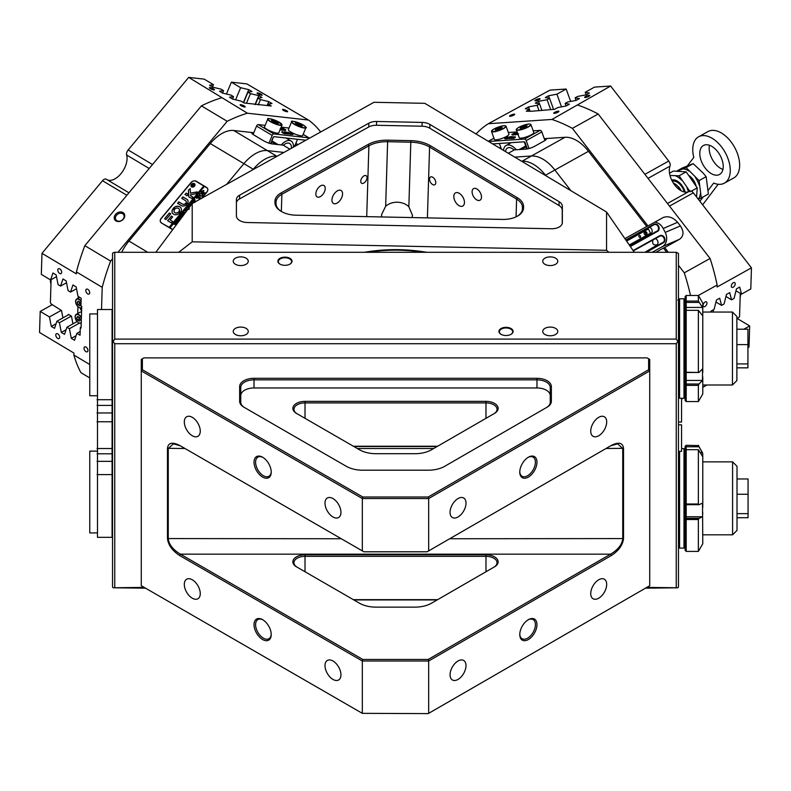 <?xml version="1.0" encoding="UTF-8"?>
<svg xmlns="http://www.w3.org/2000/svg" width="791" height="791" viewBox="0 0 791 791"><rect width="100%" height="100%" fill="white"/><g stroke="black" fill="none" stroke-linecap="round" stroke-linejoin="round"><path stroke-width="1.19" d="M296.417 413.357L296.417 413.357A12.162 7.02 180 0 1 292.858 408.393A12.162 7.02 180 0 1 305.019 401.373L485.981 401.373A12.162 7.02 180 0 1 497.213 405.704A12.162 7.02 180 0 1 494.583 413.357L431.5 449.772A23.216 13.398 180 0 1 415.077 453.698L375.923 453.698A23.216 13.398 180 0 1 359.5 449.772L296.417 413.357M493.811 413.802A11.054 6.377 0 0 0 497.035 409.293A11.054 6.377 0 0 0 485.981 402.916L305.019 402.916A11.054 6.377 0 0 0 293.965 409.293A11.054 6.377 0 0 0 297.189 413.802M296.417 566.781L296.417 566.781A12.162 7.02 180 0 1 292.858 561.818A12.162 7.02 180 0 1 305.019 554.798L485.981 554.798A12.162 7.02 180 0 1 497.213 559.128A12.162 7.02 180 0 1 494.583 566.781L431.5 603.207A23.216 13.398 180 0 1 415.077 607.132L375.923 607.132A23.216 13.398 180 0 1 359.5 603.207L296.417 566.781M493.811 567.226A11.054 6.377 0 0 0 497.035 562.717A11.054 6.377 0 0 0 485.981 556.34L305.019 556.34A11.054 6.377 0 0 0 293.965 562.717A11.054 6.377 0 0 0 297.189 567.226M271.224 472.118A12.162 7.02 60 0 1 262.632 477.082A12.162 7.02 60 0 1 254.03 462.191A12.162 7.02 60 0 1 262.632 457.228A12.162 7.02 60 0 1 271.224 472.118M263.027 457.465A11.054 6.377 -120 0 0 257.886 457.129A11.054 6.377 -120 0 0 255.592 462.191A11.054 6.377 -120 0 0 260.417 473.315A11.054 6.377 -120 0 0 268.94 476.271A11.054 6.377 -120 0 0 271.214 471.644M536.97 462.191A12.162 7.02 -60 0 1 528.368 477.082A12.162 7.02 -60 0 1 519.776 472.118A12.162 7.02 -60 0 1 528.368 457.228A12.162 7.02 -60 0 1 536.97 462.191M519.786 471.644A11.054 6.377 120 0 0 522.06 476.271A11.054 6.377 120 0 0 530.583 473.315A11.054 6.377 120 0 0 535.408 462.191A11.054 6.377 120 0 0 533.114 457.129A11.054 6.377 120 0 0 527.973 457.465M536.97 624.643A12.162 7.02 -60 0 1 528.368 639.533A12.162 7.02 -60 0 1 519.776 634.57A12.162 7.02 -60 0 1 528.368 619.679A12.162 7.02 -60 0 1 536.97 624.643M519.786 634.105A11.054 6.377 120 0 0 522.06 638.723A11.054 6.377 120 0 0 530.583 635.766A11.054 6.377 120 0 0 535.408 624.643A11.054 6.377 120 0 0 533.114 619.58A11.054 6.377 120 0 0 527.973 619.917M271.224 634.57A12.162 7.02 60 0 1 262.632 639.533A12.162 7.02 60 0 1 254.03 624.643A12.162 7.02 60 0 1 262.632 619.679A12.162 7.02 60 0 1 271.224 634.57M263.027 619.917A11.054 6.377 -120 0 0 257.886 619.58A11.054 6.377 -120 0 0 255.592 624.643A11.054 6.377 -120 0 0 260.417 635.766A11.054 6.377 -120 0 0 268.94 638.723A11.054 6.377 -120 0 0 271.214 634.105M450.059 512.37A11.272 6.506 120 0 0 452.393 517.532A11.272 6.506 120 0 0 461.074 514.506A11.272 6.506 120 0 0 465.998 503.165A11.272 6.506 120 0 0 463.664 498.004A11.272 6.506 120 0 0 454.973 501.019A11.272 6.506 120 0 0 450.059 512.37M590.739 431.144A11.272 6.506 120 0 0 593.082 436.306A11.272 6.506 120 0 0 601.763 433.28A11.272 6.506 120 0 0 606.687 421.939A11.272 6.506 120 0 0 604.354 416.778A11.272 6.506 120 0 0 595.663 419.794A11.272 6.506 120 0 0 590.739 431.144M590.739 593.596A11.272 6.506 120 0 0 593.082 598.757A11.272 6.506 120 0 0 601.763 595.732A11.272 6.506 120 0 0 606.687 584.391A11.272 6.506 120 0 0 604.354 579.23A11.272 6.506 120 0 0 595.663 582.245A11.272 6.506 120 0 0 590.739 593.596M450.059 674.822A11.272 6.506 120 0 0 452.393 679.983A11.272 6.506 120 0 0 461.074 676.958A11.272 6.506 120 0 0 465.998 665.617A11.272 6.506 120 0 0 463.664 660.455A11.272 6.506 120 0 0 454.973 663.471A11.272 6.506 120 0 0 450.059 674.822M325.002 503.165A11.272 6.506 -120 0 0 329.926 514.506A11.272 6.506 -120 0 0 338.607 517.532A11.272 6.506 -120 0 0 340.941 512.37A11.272 6.506 -120 0 0 336.027 501.019A11.272 6.506 -120 0 0 327.336 498.004A11.272 6.506 -120 0 0 325.002 503.165M184.313 421.939A11.272 6.506 -120 0 0 189.237 433.28A11.272 6.506 -120 0 0 197.918 436.306A11.272 6.506 -120 0 0 200.261 431.144A11.272 6.506 -120 0 0 195.337 419.794A11.272 6.506 -120 0 0 186.646 416.778A11.272 6.506 -120 0 0 184.313 421.939M184.313 584.391A11.272 6.506 -120 0 0 189.237 595.732A11.272 6.506 -120 0 0 197.918 598.757A11.272 6.506 -120 0 0 200.261 593.596A11.272 6.506 -120 0 0 195.337 582.245A11.272 6.506 -120 0 0 186.646 579.23A11.272 6.506 -120 0 0 184.313 584.391M325.002 665.617A11.272 6.506 -120 0 0 329.926 676.958A11.272 6.506 -120 0 0 338.607 679.983A11.272 6.506 -120 0 0 340.941 674.822A11.272 6.506 -120 0 0 336.027 663.471A11.272 6.506 -120 0 0 327.336 660.455A11.272 6.506 -120 0 0 325.002 665.617M346.24 466.275L243.855 407.167A14.367 8.296 180 0 1 239.643 401.304L239.643 386.601A14.367 8.296 180 0 1 254.02 378.306L536.98 378.306A14.367 8.296 180 0 1 551.357 386.601L551.357 401.304A14.367 8.296 180 0 1 547.145 407.167L444.76 466.275A23.216 13.398 180 0 1 428.346 470.2L362.654 470.2A23.216 13.398 180 0 1 346.24 466.275M362.802 497.005L428.198 497.005L648.62 369.743L648.62 358.788L647.058 357.888L143.942 357.888L142.38 358.788L142.38 369.743L362.802 497.005L362.337 498.548L141.273 370.91L141.273 585.716L362.337 713.344L362.337 660.999L179.636 555.519C172.25 550.665 168.196 545.009 167.474 538.572L167.474 448.319C168.196 442.703 172.25 441.734 179.636 445.412L362.337 550.892L362.337 498.548L428.663 498.548L428.663 550.892L611.364 445.412C618.75 441.734 622.804 442.703 623.526 448.319L623.526 538.572C622.804 545.009 618.75 550.665 611.364 555.519L428.663 660.999L428.663 713.344L649.727 585.716L649.727 370.91L428.663 498.548L428.198 497.005M353.369 446.233L437.631 446.233M353.369 599.657L437.631 599.657M428.198 713.611L362.337 713.344L428.198 713.611M180.417 445.857L173.397 443.83L168.256 448.507L168.256 538.75C168.967 544.603 173.021 549.745 180.417 554.165L362.802 659.457L428.198 659.457L610.583 554.165C617.979 549.745 622.033 544.613 622.744 538.75L622.744 448.507L617.603 443.83L610.583 445.857M437.176 446.5L353.824 446.5M362.337 550.892L363.9 551.792L427.1 551.792L428.663 550.892M428.198 659.457L428.663 660.999L362.337 660.999L362.802 659.457M142.38 369.743L141.273 370.91L141.273 359.43L142.38 358.788M648.62 358.788L649.727 359.43L649.727 370.91L648.62 369.743M437.176 599.924L353.824 599.924M550.249 395.629A13.269 7.663 0 0 0 536.98 387.966L536.98 379.848L254.02 379.848A13.269 7.663 0 0 0 240.751 387.501L240.751 402.204A13.269 7.663 0 0 0 244.627 407.612M254.02 378.306L254.02 387.966L536.98 387.966M254.02 387.966A13.269 7.663 0 0 0 240.751 395.629M546.373 407.612A13.269 7.663 0 0 0 550.249 402.204L550.249 387.501A13.269 7.663 0 0 0 536.98 379.848L536.98 378.306M611.364 555.519L610.583 554.165L180.417 554.165L179.636 555.519M498.963 331.429A7.07 4.084 180 0 1 506.032 327.345A7.07 4.084 180 0 1 513.112 331.429A7.07 4.084 180 0 1 511.035 334.316A7.07 4.084 180 0 1 501.029 334.316A7.07 4.084 180 0 1 498.963 331.429M510.877 334.405A6.635 3.826 0 0 0 512.667 331.795A6.635 3.826 0 0 0 506.032 327.958A6.635 3.826 0 0 0 499.398 331.795A6.635 3.826 0 0 0 501.197 334.405M277.888 261.228A7.07 4.084 180 0 1 284.968 257.144A7.07 4.084 180 0 1 292.037 261.228A7.07 4.084 180 0 1 289.971 264.115A7.07 4.084 180 0 1 279.965 264.115A7.07 4.084 180 0 1 277.888 261.228M289.803 264.214A6.635 3.826 0 0 0 291.602 261.594A6.635 3.826 0 0 0 284.968 257.767A6.635 3.826 0 0 0 278.333 261.594A6.635 3.826 0 0 0 280.123 264.214M557.764 331.429A7.514 4.341 0 0 0 550.249 327.088A7.514 4.341 0 0 0 542.735 331.429A7.514 4.341 0 0 0 550.249 335.77A7.514 4.341 0 0 0 557.764 331.429M557.764 261.228A7.514 4.341 0 0 0 550.249 256.887A7.514 4.341 0 0 0 542.735 261.228A7.514 4.341 0 0 0 550.249 265.568A7.514 4.341 0 0 0 557.764 261.228M248.265 261.228A7.514 4.341 0 0 0 240.751 256.887A7.514 4.341 0 0 0 233.236 261.228A7.514 4.341 0 0 0 240.751 265.568A7.514 4.341 0 0 0 248.265 261.228M248.265 331.429A7.514 4.341 0 0 0 240.751 327.088A7.514 4.341 0 0 0 233.236 331.429A7.514 4.341 0 0 0 240.751 335.77A7.514 4.341 0 0 0 248.265 331.429M646.82 587.387L677.917 587.782L645.456 588.178M145.544 588.178L113.083 587.782L144.18 587.387M113.083 587.782L112.53 587.011L112.53 253.466L113.083 252.695L114.744 252.299L114.744 339.092L676.256 339.092L676.256 252.299L114.744 252.299M676.256 252.299L678.47 253.466L678.47 300.56L677.808 300.016L678.47 300.56M678.47 300.817L678.47 587.011L677.917 587.782M676.256 587.387L676.256 343.709L114.744 343.709L114.744 587.387M114.744 339.092L113.083 341.396L114.744 343.709M676.256 343.709L677.917 341.396L676.256 339.092M112.53 341.534L113.083 341.396M677.917 341.396L678.47 341.534M732.595 461.865L737.014 466.285L737.014 530.395L732.595 534.815L732.595 461.865L702.784 461.865M737.014 478.97L748.068 478.97L748.068 517.71L737.014 517.71M748.068 494.266L737.014 494.266M748.068 513.636L737.014 513.636M732.456 312.05L736.876 316.469L736.876 380.58L732.456 384.999L732.456 312.05L702.784 312.05M736.876 329.214L747.93 329.214L747.93 363.929L736.876 363.929M747.93 344.619L736.876 344.619M747.93 363.929L747.93 367.835L736.876 367.835M698.364 551.396L698.364 519.519L686.202 519.519L686.202 551.396L698.364 551.396L702.784 543.733L702.517 503.125L698.997 504.698L686.202 504.698L686.202 516.76L702.517 516.76L702.784 512.538M698.364 445.59L686.202 445.284L698.364 445.59L698.997 446.767L686.202 446.767L686.202 504.015L698.364 504.015L698.364 449.693L686.202 449.693L685.105 450.83L685.105 446.391L686.202 445.284M698.364 449.693L702.517 456.338L702.784 455.22L702.517 452.729L698.997 446.767M702.784 455.22L702.784 507.347M698.364 445.284L702.784 453.846M686.202 551.396L685.105 550.289L685.105 519.361L686.202 518.332L698.997 518.332L702.517 516.76M685.105 503.59L686.202 504.698L685.105 503.59L685.105 519.361L686.202 519.519L686.202 516.76L685.105 517.541L685.105 449.703L683.997 448.596L681.565 448.596M700.381 452.729L702.517 452.729M698.364 504.015L698.997 504.698M698.997 518.332L698.364 519.519M686.202 446.767L686.202 445.59L685.105 446.658L686.202 446.767M698.364 372.254L698.364 310.329L686.202 310.329L686.202 372.254L698.997 372.482L686.202 372.482L686.202 380.441L702.517 380.441L702.517 368.932L698.997 372.482M698.364 310.329L702.517 315.589L702.784 313.068L702.784 303.121L698.364 295.468L686.202 295.468L686.202 301.064L698.364 301.064L698.364 295.468L717.13 285.037L717.071 287.004L751.45 267.852L693.351 192.836L669.522 206.115M698.364 401.581L698.364 385.346L686.202 385.346L686.202 401.581L698.364 401.581L702.784 393.918L702.784 376.882M702.784 313.068L702.784 372.492M686.202 401.581L685.105 400.473L685.105 384.802L686.202 384.001L698.997 384.001L702.517 380.441M685.105 371.483L686.202 372.254L685.105 371.483L685.105 384.802L686.202 385.346L686.202 380.441L685.105 380.708L685.105 296.566L686.202 295.468M698.997 302.419L686.202 302.419L686.202 307.442L702.517 307.442L698.364 301.064M685.105 307.709L686.202 307.442L686.202 310.329L685.105 311.338L685.105 301.915L686.202 302.419L686.202 301.064L685.105 301.915M702.784 309.973L702.517 307.442M698.997 384.001L698.364 385.346M89.759 532.916L89.759 451.127L89.759 532.916L97.056 532.916M89.759 395.737L89.759 313.938L89.759 395.737L97.056 395.737M97.501 537.336L97.501 309.518L97.501 537.336L112.085 537.336L112.085 309.518L97.501 309.518M678.47 422.038L681.565 422.038L681.565 398.259M678.47 451.354L681.565 451.354L681.565 424.826L678.47 424.826M360.765 181.208A4.42 2.511 120.9 0 0 361.625 183.265A4.42 2.511 120.9 0 0 364.997 182.118A4.42 2.511 120.9 0 0 367.014 177.728A4.42 2.511 120.9 0 0 366.164 175.671A4.42 2.511 120.9 0 0 362.782 176.808A4.42 2.511 120.9 0 0 360.765 181.208M315.836 193.825A6.635 3.757 120.9 0 0 317.122 196.9A6.635 3.757 120.9 0 0 322.184 195.189A6.635 3.757 120.9 0 0 325.21 188.594A6.635 3.757 120.9 0 0 323.924 185.519A6.635 3.757 120.9 0 0 318.862 187.23A6.635 3.757 120.9 0 0 315.836 193.825M337.431 190.839A7.514 4.262 -59.1 0 1 341.099 190.522A7.514 4.262 -59.1 0 1 342.088 196.564A7.514 4.262 -59.1 0 1 337.055 203.109A7.514 4.262 -59.1 0 1 333.387 203.425A7.514 4.262 -59.1 0 1 332.398 197.394A7.514 4.262 -59.1 0 1 337.431 190.839M432.539 184.481A4.42 2.6 60.9 0 1 429.731 180.546A4.42 2.6 60.9 0 1 430.502 177.016A4.42 2.6 60.9 0 1 432.766 177.263A4.42 2.6 60.9 0 1 435.574 181.198A4.42 2.6 60.9 0 1 434.803 184.738A4.42 2.6 60.9 0 1 432.539 184.481M476.627 199.826A6.635 3.896 60.9 0 1 472.405 193.914A6.635 3.896 60.9 0 1 473.572 188.614A6.635 3.896 60.9 0 1 476.963 189A6.635 3.896 60.9 0 1 481.185 194.902A6.635 3.896 60.9 0 1 480.018 200.202A6.635 3.896 60.9 0 1 476.627 199.826M295.963 215.192A21.001 12.122 -178.2 0 1 281.112 211.335A21.001 12.122 -178.2 0 1 280.845 211.177A21.001 12.122 -178.2 0 1 274.961 202.634L274.961 201.379A21.001 12.122 -178.2 0 1 281.112 192.925L368.141 144.456A27.636 15.949 -178.2 0 1 387.669 140.175L410.855 140.65A27.636 15.949 -178.2 0 1 430.393 145.722L517.413 197.77A21.001 12.122 -178.2 0 1 523.563 206.471L523.563 207.726A21.001 12.122 -178.2 0 1 517.156 216.319A21.001 12.122 -178.2 0 1 502.572 219.423L295.963 215.192M239.643 220.501A11.054 6.377 1.8 0 0 247.454 222.528L551.307 228.757A11.054 6.377 1.8 0 0 562.352 222.716A11.054 6.377 1.8 0 0 562.352 222.597L562.352 206.283A11.054 6.377 1.8 0 0 559.118 201.705L429.928 124.444A11.054 6.377 1.8 0 0 422.117 122.417L376.645 121.488A11.054 6.377 1.8 0 0 368.833 123.188L239.643 195.159A11.054 6.377 1.8 0 0 236.41 199.49A11.054 6.377 1.8 0 0 236.41 199.599L236.41 215.923A11.054 6.377 1.8 0 0 239.643 220.501M459.324 193.34A7.514 4.42 -119.1 0 0 455.478 192.905A7.514 4.42 -119.1 0 0 454.163 198.917A7.514 4.42 -119.1 0 0 458.948 205.611A7.514 4.42 -119.1 0 0 462.794 206.036A7.514 4.42 -119.1 0 0 464.109 200.034A7.514 4.42 -119.1 0 0 459.324 193.34M412.151 217.574L412.467 215.023M412.467 215.34L408.848 206.728A15.474 12.636 180 0 0 385.662 206.253L381.529 214.707L381.707 216.952M155.817 252.299L192.203 203.534L192.203 241.819L606.559 250.312L606.559 212.018L424.797 103.324L373.965 102.286L192.203 203.534M516.75 216.526A19.894 11.479 1.8 0 0 522.426 208.814A19.894 11.479 1.8 0 0 522.426 208.606L522.426 207.351A19.894 11.479 1.8 0 0 516.602 199.105L429.582 147.067A26.528 15.316 1.8 0 0 410.826 142.192L387.649 141.718A26.528 15.316 1.8 0 0 368.893 145.821L281.873 194.299A19.894 11.479 1.8 0 0 276.049 202.101A19.894 11.479 1.8 0 0 276.039 202.298L276.039 203.564A19.894 11.479 1.8 0 0 281.24 211.415M606.559 212.018L634.313 252.299M364.364 252.299A150.33 122.743 0 0 1 426.636 252.299M192.203 241.819L178.717 252.299M608.872 252.299L606.559 250.312M562.233 223.517L562.233 210.07A11.054 6.377 1.8 0 0 559 205.492L429.81 128.231A11.054 6.377 1.8 0 0 421.999 126.204L376.526 125.275A11.054 6.377 1.8 0 0 368.715 126.985L239.525 198.946A11.054 6.377 1.8 0 0 236.41 202.476M423.195 252.299A148.115 120.934 180 0 0 367.805 252.299M713.324 309.825L713.264 312.05M674.911 183.868A10.609 6.239 60.9 0 1 675.059 183.957A10.609 6.239 60.9 0 1 677.768 186.241A10.609 6.239 60.9 0 1 680.606 190.463M680.448 190.374A11.054 6.496 -119.1 0 0 677.59 186.152A11.054 6.496 -119.1 0 0 674.763 183.769A11.054 6.496 -119.1 0 0 673.329 183.037M672.301 181.277A11.054 6.496 60.9 0 1 680.24 184.679A11.054 6.496 60.9 0 1 684.294 191.986M677.699 186.172A6.635 3.896 60.9 0 1 678.945 187.299A6.635 3.896 60.9 0 1 681.061 190.73M722.934 169.442A16.581 9.739 60.9 0 1 714.738 163.055A16.581 9.739 60.9 0 1 709.468 145.267M705.364 168.275A16.581 9.739 60.9 0 1 703.446 145.485A16.581 9.739 60.9 0 1 717.655 151.654A16.581 9.739 60.9 0 1 719.583 174.455A16.581 9.739 60.9 0 1 705.364 168.275M718.188 184.273L702.635 204.82M687.339 165.922L693.796 157.389A26.528 15.593 60.9 0 1 698.601 136.794L707.975 131.573A26.528 15.593 60.9 0 1 734.503 147.156A26.528 15.593 60.9 0 1 733.801 177.916L724.418 183.146A26.528 15.593 60.9 0 1 713.68 183.067L708.232 190.275M703.229 196.88L699.887 201.28M698.601 136.794A26.528 15.593 60.9 0 1 725.129 152.386A26.528 15.593 60.9 0 1 724.418 183.146M510.403 115.357A2.759 0.593 -19.9 0 0 509.533 116.178A2.759 0.593 -19.9 0 0 511.154 116.158A2.759 0.593 -19.9 0 0 513.853 115.12A2.759 0.593 -19.9 0 0 514.733 114.299A2.759 0.593 -19.9 0 0 513.112 114.319A2.759 0.593 -19.9 0 0 510.403 115.357M554.6 112.381A2.759 0.593 -19.9 0 0 553.72 113.202A2.759 0.593 -19.9 0 0 555.341 113.182A2.759 0.593 -19.9 0 0 558.05 112.144A2.759 0.593 -19.9 0 0 558.921 111.323A2.759 0.593 -19.9 0 0 557.299 111.343A2.759 0.593 -19.9 0 0 554.6 112.381M535.774 99.874A2.759 0.593 -19.9 0 0 534.894 100.694A2.759 0.593 -19.9 0 0 536.516 100.675A2.759 0.593 -19.9 0 0 539.225 99.636A2.759 0.593 -19.9 0 0 540.095 98.816A2.759 0.593 -19.9 0 0 538.473 98.835A2.759 0.593 -19.9 0 0 535.774 99.874M585.488 96.522A2.759 0.593 -19.9 0 0 584.618 97.352A2.759 0.593 -19.9 0 0 586.24 97.333A2.759 0.593 -19.9 0 0 588.939 96.294A2.759 0.593 -19.9 0 0 589.809 95.474A2.759 0.593 -19.9 0 0 588.188 95.484A2.759 0.593 -19.9 0 0 585.488 96.522M652.17 233.563A4.647 2.729 -119.1 0 1 651.764 233.365L650.489 233.731M653.139 239.633C651.774 243.786 653.257 245.507 657.598 244.775L657.37 244.884M644.843 252.299L657.598 244.775A4.647 2.729 -119.1 0 0 657.993 244.973M651.764 233.365L629.943 245.952M705.088 301.994A2.759 1.562 120.9 0 0 703.239 304.406A2.759 1.562 120.9 0 0 703.604 306.621A2.759 1.562 120.9 0 0 704.949 306.503A2.759 1.562 120.9 0 0 706.798 304.1A2.759 1.562 120.9 0 0 706.442 301.875A2.759 1.562 120.9 0 0 705.088 301.994M733.326 282.713A2.759 1.562 120.9 0 0 731.477 285.126A2.759 1.562 120.9 0 0 731.843 287.341A2.759 1.562 120.9 0 0 733.188 287.232A2.759 1.562 120.9 0 0 735.047 284.819A2.759 1.562 120.9 0 0 734.681 282.605A2.759 1.562 120.9 0 0 733.326 282.713M476.044 133.966A171.331 100.675 60.9 0 1 488.363 123.722L551.96 119.441L610.622 86.031L668.731 161.048A4.42 2.6 60.9 0 1 670.195 165.111A4.42 2.6 60.9 0 1 670.007 166.12L648.027 178.371M488.363 123.722L550.022 90.105L566.168 89.027L556.913 94.178L548.529 95.77L545.306 97.57L549.577 98.331L547.095 99.715L538.523 101.347L535.309 103.137L539.581 103.908L537.099 105.292L528.526 106.914L525.303 108.713L529.486 109.455L526.322 111.224L531.414 111.264L554.629 109.316L557.793 107.556L566.188 105.964L569.401 104.165L565.13 103.403L567.612 102.019L576.184 100.388L579.408 98.598L575.136 97.827L577.618 96.443L586.19 94.821L589.404 93.022L585.221 92.27L594.486 87.119L610.622 86.031M668.375 252.299L664.697 247.543L663.441 248.077L666.546 252.092A33.163 19.488 60.9 0 1 666.704 252.299M663.441 248.077L655.868 252.299M688.704 191.63A16.581 9.739 60.9 0 1 674.387 184.59A16.581 9.739 60.9 0 1 670.007 166.12M689.534 191.165L667.466 203.465L689.445 191.224A4.42 2.6 60.9 0 1 689.534 191.165A4.42 2.6 60.9 0 1 693.351 192.836M735.996 290.781L741.543 294.104L750.797 288.942L751.45 267.852M566.168 89.027L570.657 101.436M747.93 347.635L749.018 347.031L749.67 325.941L737.558 318.704M741.543 294.104L739.694 287.064L736.47 288.853L734.068 298.444L731.586 299.829L729.688 292.63L726.474 294.43L724.062 304.021L721.58 305.395L719.691 298.207L716.468 299.997L714.115 309.38L710.951 311.14L710.921 312.05M725.96 296.467L731.586 299.829M715.964 302.033L721.58 305.395M743.787 329.214L749.67 325.941M706.462 384.999A171.331 100.675 60.9 0 1 706.165 385.464L702.784 387.353M685.105 397.201L683.997 398.259L683.997 298.78L679.578 298.78L679.578 398.259L678.47 397.161M683.197 398.259L681.565 399.168M577.746 105.084A171.331 100.675 60.9 0 1 598.174 114.003L572.387 128.36A171.331 100.675 60.9 0 0 551.96 119.441M598.174 114.003L710.071 258.469L684.284 272.836A171.331 100.675 60.9 0 1 690.503 295.468M710.071 258.469A171.331 100.675 60.9 0 1 717.13 285.037M508.287 153.256L514.358 149.875L525.966 149.094A6.635 1.434 -19.9 0 0 534.795 146.206L544.168 140.976A6.635 1.434 -19.9 0 0 546.265 139.008A6.635 1.434 -19.9 0 0 544.712 138.643L565.031 137.278A33.163 19.488 60.9 0 1 588.474 151.299L646.712 226.483L647.967 225.949L572.387 128.36M684.284 272.836L678.47 265.321M514.753 157.122L531.433 155.995L514.753 157.122M588.474 151.299L554.877 170.016L570.894 190.69L554.877 170.016A33.163 19.488 -119.1 0 0 531.433 155.995A33.163 19.488 60.9 0 1 554.877 170.016L545.503 175.236A33.163 19.488 -119.1 0 0 522.06 161.216L521.655 161.245M624.9 238.635L646.712 226.483M664.697 247.543L679.548 239.278L662.413 246.604L652.199 252.299M663.501 217.347L647.967 225.949M662.818 217.673C667.97 215.627 672.904 217.169 677.6 222.32L663.194 228.49L665.201 232.425L680.389 225.919L677.6 222.32M680.389 225.919C684.096 231.625 683.81 236.074 679.548 239.278M561.491 106.854L556.913 94.178M549.438 98.311L548.529 95.77M553.571 109.385L549.577 98.331M550.665 109.583L547.095 99.715M539.442 103.878L538.523 101.347M541.973 110.552L539.581 103.908M539.067 110.75L537.099 105.292M529.436 109.455L528.526 106.914M530.029 110.967L529.486 109.455M586.141 94.821L585.221 92.27M576.066 100.408L575.136 97.827M566.059 105.984L565.13 103.403M633.116 250.549L659.832 235.669A3.975 3.213 -113.2 0 1 664.46 237.636A3.975 3.213 -113.2 0 1 663.451 242.748L646.296 252.299M662.413 246.604A11.054 8.928 66.8 0 0 665.201 232.425M663.194 228.49A11.054 8.928 66.8 0 0 654.81 222.133M625.819 239.97L654.009 224.258A3.975 3.213 -113.2 0 1 658.626 226.236A3.975 3.213 -113.2 0 1 657.628 231.338L630.348 246.535M630.081 246.149L657.183 231.051A3.54 2.857 66.8 0 0 658.142 226.641A3.54 2.857 66.8 0 0 654.187 224.654A3.54 2.857 66.8 0 0 653.969 224.753L626.057 240.306M645.337 252.299L663.006 242.451A3.54 2.857 66.8 0 0 663.965 238.051A3.54 2.857 66.8 0 0 660.01 236.054A3.54 2.857 66.8 0 0 659.793 236.163L633.344 250.895M656.856 245.042A3.54 2.857 66.8 0 0 657.904 241.571A3.54 2.857 66.8 0 0 655.284 238.674M651.033 233.642A3.54 2.857 66.8 0 0 652.081 230.161A3.54 2.857 66.8 0 0 649.451 227.274M736.876 319.08L739.555 316.707L740.267 293.342M545.899 175.74L545.503 175.236M526.43 147.887A4.647 1.009 -19.9 0 0 526.331 148.253A4.647 1.009 -19.9 0 0 527.211 148.51M508.336 132.502L517.136 131.909M533.193 130.831L540.124 130.367A1.77 1.038 60.9 0 1 541.825 131.909L544.93 140.521M488.611 141.48L524.502 139.068L540.124 130.367M513.438 137.001L511.115 137.931L514.99 136.754L515.277 137.515L513.972 138.267M514.99 136.754L513.745 137.664L514.071 138.316L513.023 137.802L514.664 136.981M513.221 138.207L512.291 138.474L512.074 137.861L513.497 137.179M512.271 138.277L511.342 138.534L511.115 137.931M511.955 137.179L511.737 136.576L511.213 137.594L512.944 136.625M511.283 138.376L510.61 137.98L511.164 136.902L509.285 137.97L509.631 138.652L508.593 138.099L511.124 136.843M510.64 137.921L509.513 138.583M509.483 138L509.631 138.652M509.305 138.237L507.258 138.732L507.041 138.118L508.761 137.664M506.507 138.88L506.705 138.128L506.507 138.88M504.816 138.148L507.674 136.833L504.915 138.366L505.133 138.969L506.339 138.603M507.674 136.833L508.059 137.575L507.278 138.138M514.012 134.777L513.201 134.401L514.506 133.204L512.469 134.401M513.28 134.618L512.677 134.984M512.657 134.401L512.805 135.053L511.757 134.5L514.407 133.175M515.089 134.885L513.863 134.351L516.444 133.076L513.24 134.401L513.458 135.004M516.563 134.401L515.811 134.727M517.769 133.659L515.584 134.124L515.841 134.846L513.863 134.351M517.7 134.688L516.483 134.183M518.135 134.688L517.492 134.114L518.58 133.788M505.538 151.615A9.067 5.329 60.9 0 1 507.506 148.006A9.067 5.329 60.9 0 1 514.071 150.033M541.825 131.909L526.193 140.62L529.041 148.5M503.511 150.399A11.934 7.01 60.9 0 1 506.111 145.495A11.934 7.01 60.9 0 1 516.197 149.746M492.664 143.913L524.077 141.797A1.107 0.653 60.9 0 1 525.135 142.766L527.35 148.906M526.193 140.62A1.77 1.038 -119.1 0 0 524.502 139.068M515.613 134.193L514.921 134.262M517.581 133.214L515 134.045M514.516 133.106L513.913 134.055L517.452 132.799M515.109 132.957L515.297 133.491M511.757 134.5L512.805 135.053M514.951 134.243L517.601 133.214M517.621 133.264L516.632 133.679L517.69 133.442M517.423 134.114L517.64 134.727M514.872 134.282L515.099 134.895M515.623 134.233L515.841 134.846M515.88 133.986L516.098 134.599M505.825 137.664L507.664 136.912L505.933 137.97M507.061 137.535L507.249 138.049M506.764 138.099L506.952 138.633M507.071 138.207L507.258 138.732M509.068 137.011L510.492 136.744L509.078 137.624L507.041 138.118M508.297 137.97L508.514 138.583M509.345 137.268L509.186 137.921M511.055 136.655L511.737 136.576M509.285 137.97L508.593 138.099M513.023 136.566L510.679 137.98L510.897 138.583M511.876 137.871L512.093 138.484M512.113 137.842L512.163 138.445M514.714 136.942L513.003 137.594L513.043 138.425M512.825 137.812L512.074 137.861M513.072 137.772L513.122 138.376M513.745 137.664L514.002 138.356M513.774 137.743L513.023 137.802M513.952 137.535L514.18 138.148M505.617 125.898A7.742 1.671 160.1 0 1 506.072 126.234C504.707 124.988 500.476 126.026 493.386 129.338L491.518 131.494L494.375 139.404A7.742 1.671 -19.9 0 0 499.329 139.256A7.742 1.671 -19.9 0 0 507.11 136.092A7.742 1.671 -19.9 0 0 508.929 134.154L506.072 126.234A7.742 1.671 160.1 0 1 504.253 128.172A7.742 1.671 160.1 0 1 496.471 131.336A7.742 1.671 160.1 0 1 491.518 131.494A7.742 1.671 160.1 0 1 491.656 130.94M501.405 128.32L502.127 127.222L499.447 127.559L496.046 128.992L495.314 130.1L501.405 128.32M496.392 129.961L496.046 128.992M499.952 128.933L499.447 127.559M530.474 124.227A7.742 1.671 160.1 0 1 530.929 124.563C529.644 123.317 525.461 124.325 518.382 127.578C516.365 129.101 515.692 129.843 516.375 129.823L519.242 137.733A7.742 1.671 -19.9 0 0 524.087 137.614A7.742 1.671 -19.9 0 0 531.829 134.51A7.742 1.671 -19.9 0 0 533.796 132.473L530.929 124.563A7.742 1.671 160.1 0 1 528.961 126.59A7.742 1.671 160.1 0 1 521.229 129.694A7.742 1.671 160.1 0 1 516.375 129.823A7.742 1.671 160.1 0 1 516.513 129.269M526.193 126.689L527.014 125.561L524.413 125.858L520.972 127.282L520.142 128.409L526.193 126.689M521.328 128.28L520.972 127.282M524.908 127.222L524.413 125.858M639.237 235.481A1.107 0.89 66.8 0 0 640.245 237.438A1.107 0.89 66.8 0 0 639.237 235.481M647.463 228.381A3.975 2.333 60.9 0 1 648.363 228.965L626.591 241.087M646.88 232.485L645.446 231.387L644.092 232.139L644.171 233.988L645.604 235.085L646.949 234.334L646.88 232.485L645.674 232.999L644.368 231.99M648.363 228.965L650.499 233.157L629.27 244.983M650.499 233.157A3.975 2.333 60.9 0 1 650.232 234.64M645.486 234.996L645.674 232.999M645.753 234.848L646.949 234.334M740.534 293.501A10.609 6.239 60.9 0 1 740.554 294.114A10.609 6.239 60.9 0 1 740.554 294.282M740.149 297.139A11.054 6.496 -119.1 0 0 740.554 294.46A11.054 6.496 -119.1 0 0 740.505 293.481M671.697 180.061A12.409 7.287 60.9 0 1 673.625 179.834A12.409 7.287 60.9 0 1 677.472 181.198A12.409 7.287 60.9 0 1 685.204 192.134M677.936 181.505A11.054 6.496 -119.1 0 0 674.95 180.546A11.054 6.496 -119.1 0 0 672.577 181.04L672.271 181.208M690.177 191.808L679.103 175.8L686.173 171.855L673.368 171.064L669.532 173.199M670.007 175.464L679.103 175.8M686.173 171.855L697.247 187.872L691.314 191.175M697.247 187.872L696.555 196.979M688.467 191.729A17.689 10.392 -119.1 0 0 686.993 187.961M681.545 180.061A17.689 10.392 -119.1 0 0 675.484 175.8M689.406 175.79A12.409 7.287 60.9 0 1 696.05 185.717M676.839 171.054L682.396 167.959L693.173 163.648L703.229 173.17L706.155 176.68L708.37 194.013L701.291 197.958L699.086 180.615L686.094 167.583L677.482 171.093M698.196 199.253L701.291 197.958M693.173 163.648L686.094 167.583M706.155 176.68L699.086 180.615M698.255 199.174A17.689 10.392 -119.1 0 0 700.361 193.765M699.274 185.223A17.689 10.392 -119.1 0 0 695.418 177.52M689.02 171.093A17.689 10.392 -119.1 0 0 682.999 168.888M77.736 313.513L77.943 306.69M78.2 298.177L78.25 296.744A1.77 1.038 -119.1 0 1 78.269 296.506M80.316 307.926A3.312 1.948 -119.1 0 0 81.592 310.804M80.771 304.515L79.931 302.182L78.131 301.104L77.182 302.36L78.022 304.703L79.822 305.771L80.771 304.515M78.971 301.608L79.743 303.744L80.702 304.317M79.743 303.744L78.022 304.703M78.764 301.48L77.182 302.36M81.552 312.119A4.973 2.927 -119.1 0 0 79.99 312.257L76.243 314.343A4.973 2.927 60.9 0 1 81.384 317.596M80.296 319.851L79.456 317.517L77.656 316.44L76.707 317.705L77.548 320.039L79.347 321.116L80.296 319.851M78.497 316.944L79.268 319.08L80.227 319.653M79.268 319.08L77.548 320.039M78.289 316.815L76.707 317.705M241.008 105.658A2.759 0.573 22.5 0 0 243.648 106.795A2.759 0.573 22.5 0 0 245.22 106.904A2.759 0.573 22.5 0 0 244.33 106.024A2.759 0.573 22.5 0 0 241.69 104.887A2.759 0.573 22.5 0 0 240.118 104.778A2.759 0.573 22.5 0 0 241.008 105.658M283.435 110.404A2.759 0.573 22.5 0 0 286.065 111.541A2.759 0.573 22.5 0 0 287.637 111.65A2.759 0.573 22.5 0 0 286.747 110.77A2.759 0.573 22.5 0 0 284.117 109.633A2.759 0.573 22.5 0 0 282.535 109.524A2.759 0.573 22.5 0 0 283.435 110.404M210.228 88.533A2.759 0.573 22.5 0 0 212.868 89.68A2.759 0.573 22.5 0 0 214.44 89.778A2.759 0.573 22.5 0 0 213.55 88.908A2.759 0.573 22.5 0 0 210.91 87.771A2.759 0.573 22.5 0 0 209.338 87.663A2.759 0.573 22.5 0 0 210.228 88.533M257.955 93.882A2.759 0.573 22.5 0 0 260.585 95.019A2.759 0.573 22.5 0 0 262.167 95.118A2.759 0.573 22.5 0 0 261.267 94.248A2.759 0.573 22.5 0 0 258.637 93.111A2.759 0.573 22.5 0 0 257.055 93.002A2.759 0.573 22.5 0 0 257.955 93.882M116 220.926A5.586 4.43 -33 0 0 123.426 219.107A5.586 4.43 -33 0 0 122.971 212.561A5.586 4.43 -33 0 0 115.535 214.391A5.586 4.43 -33 0 0 116 220.926M116.9 220.709A4.647 3.688 -33 0 0 122.486 219.799A4.647 3.688 -33 0 0 123.683 214.697A4.647 3.688 -33 0 0 122.694 213.748A4.647 3.688 -33 0 0 117.108 214.658A4.647 3.688 -33 0 0 115.901 219.76A4.647 3.688 -33 0 0 116.9 220.709M85.912 351.609A2.759 1.622 -119.1 0 0 87.326 351.768A2.759 1.622 -119.1 0 0 87.811 349.553A2.759 1.622 -119.1 0 0 86.051 347.091A2.759 1.622 -119.1 0 0 84.637 346.933A2.759 1.622 -119.1 0 0 84.153 349.147A2.759 1.622 -119.1 0 0 85.912 351.609M87.682 293.866A2.759 1.622 -119.1 0 0 89.096 294.025A2.759 1.622 -119.1 0 0 89.581 291.81A2.759 1.622 -119.1 0 0 87.821 289.348A2.759 1.622 -119.1 0 0 86.407 289.19A2.759 1.622 -119.1 0 0 85.922 291.404A2.759 1.622 -119.1 0 0 87.682 293.866M57.674 338.39A2.759 1.622 -119.1 0 0 59.088 338.548A2.759 1.622 -119.1 0 0 59.572 336.343A2.759 1.622 -119.1 0 0 57.812 333.881A2.759 1.622 -119.1 0 0 56.398 333.723A2.759 1.622 -119.1 0 0 55.914 335.938A2.759 1.622 -119.1 0 0 57.674 338.39M59.661 273.429A2.759 1.622 -119.1 0 0 61.075 273.597A2.759 1.622 -119.1 0 0 61.56 271.382A2.759 1.622 -119.1 0 0 59.8 268.92A2.759 1.622 -119.1 0 0 58.386 268.762A2.759 1.622 -119.1 0 0 57.911 270.977A2.759 1.622 -119.1 0 0 59.661 273.429M149.192 168.493L126.619 154.996A4.42 2.511 -59.1 0 1 126.511 153.968A4.42 2.511 -59.1 0 1 128.162 149.974L188.693 77.389L247.415 113.212L308.47 120.044A171.331 97.164 -59.1 0 1 320.484 131.731L320.474 132.077M188.693 77.389L204.187 79.13L213.451 84.657L209.516 85.24L212.739 87.168L221.055 89.146L223.537 90.629L219.522 91.222L222.746 93.15L231.051 95.128L233.533 96.611L229.519 97.204L232.742 99.132L240.879 101.06L244.043 102.959L271.214 105.994L268.05 104.105L271.985 103.522L268.762 101.594L260.447 99.617L257.965 98.133L261.979 97.54L258.756 95.612L250.45 93.645L247.959 92.151L251.983 91.558L248.76 89.64L240.622 87.702L231.368 82.165L226.444 94.03M231.368 82.165L246.861 83.905L308.47 120.044M121.666 252.299A33.163 18.806 -59.1 0 1 128.973 241.077L210.297 143.557A33.163 18.806 -59.1 0 1 233.74 130.495L253.249 132.68A6.635 1.364 22.5 0 0 251.805 132.937A6.635 1.364 22.5 0 0 253.96 135.034L263.334 140.64A6.635 1.364 22.5 0 0 271.995 143.893L283.138 145.139L289.842 149.143M233.74 130.495L267.338 150.587L283.92 152.445L267.338 150.587A33.163 18.806 120.9 0 0 243.895 163.648L226.621 184.362L243.895 163.648A33.163 18.806 -59.1 0 1 267.338 150.587L276.712 156.193A33.163 18.806 120.9 0 0 253.278 169.254L252.863 169.739M52.315 304.654L40.203 311.407L39.55 332.497L73.929 353.063L73.87 355.021L89.324 364.265M126.619 154.996A16.581 9.403 -59.1 0 1 121.478 173.021A16.581 9.403 -59.1 0 1 107.378 179.873M101.525 309.518L102.207 287.341L76.42 271.916L76.361 273.884L41.982 253.328L41.33 274.418L50.594 279.955L56.507 276.662M41.982 253.328L102.514 180.734A4.42 2.511 -59.1 0 1 106.251 179.201A4.42 2.511 -59.1 0 1 106.37 179.28L128.933 192.777L106.251 179.201M61.253 310.369L49.457 316.944L51.306 326.416L54.53 328.334L56.932 321.235L59.414 322.718L61.312 332.388L64.526 334.316L66.938 327.217L69.42 328.7L71.309 338.37L74.532 340.298L76.885 333.347L80.049 335.236L80.287 327.573L81.068 328.038L81.73 306.384L80.949 305.919L81.186 298.247L78.022 296.358L76.173 286.886L72.95 284.958L70.547 292.067L68.056 290.584L66.167 280.904L62.944 278.976L60.541 286.085L58.059 284.602L56.171 274.922L52.948 273.004L50.594 279.955M40.203 311.407L49.457 316.944M56.082 323.756L51.306 326.416M68.807 314.61L56.932 321.235M71.299 316.103L59.414 322.718M66.078 329.738L61.312 332.388M77.034 321.581L66.938 327.217M79.347 323.163L69.42 328.7M76.084 335.71L71.309 338.37M80.158 331.518L76.885 333.347M76.529 288.735L70.547 292.067M66.533 282.753L60.541 286.085M76.42 271.916A171.331 97.164 -59.1 0 1 84.835 245.665L110.611 261.079A171.331 97.164 -59.1 0 0 102.207 287.341M89.324 377.673L80.929 372.66A171.331 97.164 -59.1 0 1 73.87 355.021M84.835 245.665L201.408 105.875L227.195 121.29A171.331 97.164 -59.1 0 1 247.415 113.212M201.408 105.875A171.331 97.164 -59.1 0 1 221.628 97.787M227.195 121.29L117.948 252.299M112.53 258.786L110.611 261.079M201.913 198.126L206.935 192.094A3.975 3.154 -33 0 0 207.46 188.248A3.975 3.154 -33 0 0 206.609 187.437L196.297 181.268A3.975 3.154 -33 0 0 190.997 182.563L161.166 218.336A3.975 3.154 -33 0 0 160.642 222.192A3.975 3.154 -33 0 0 161.493 223.003L171.805 229.172A3.975 3.154 -33 0 0 172.794 229.538M81.087 327.118L80.287 327.573M235.599 99.804L240.622 87.702M243.391 102.563L248.76 89.64M246.466 103.226L250.45 93.645M243.588 102.692L247.959 92.151M255.048 104.57L258.756 95.612M258.242 104.926L260.447 99.617M255.285 104.59L257.965 98.133M267.121 105.539L268.762 101.594M267.447 105.579L268.05 104.105M232.544 99.013L233.533 96.611M222.538 93.031L223.537 90.629M212.472 87.01L213.451 84.657M51.099 279.668L50.397 302.587L51.148 303.962L61.51 310.527L62.934 317.883M68.105 315.006L68.333 314.334L71.467 316.202L72.95 323.865M293.451 145.811A4.647 0.959 22.5 0 0 294.074 145.91A4.647 0.959 22.5 0 0 295.083 145.722A4.647 0.959 22.5 0 0 294.984 145.376M258.271 124.592L273.904 133.936A1.77 0.999 120.9 0 0 272.183 135.419L256.551 126.076A1.77 0.999 -59.1 0 1 258.271 124.592L265.153 125.364M281.171 127.153L289.022 128.033M273.904 133.936L308.895 137.852L303.131 134.401M292.66 133.897L290.999 133.017L292.472 133.976L291.493 134.5L291.741 133.788L289.199 132.819L293.313 134.035L292.413 134.599L292.63 133.956M291.553 133.877L291.306 134.48L290.346 134.144M290.495 133.778L286.797 132.334L288.408 133.521L285.6 131.909L289.635 133.343L288.092 132.186L290.495 133.778L290.248 134.381L289.061 133.926M289.19 133.61L288.151 134.124L288.329 133.481M288.25 134.045L287.479 133.56M286.5 133.471L284.483 132.68M287.509 133.402L286.352 133.778M287.301 133.887L287.014 133.284M286.016 133.906L285.818 133.036L286.016 133.906M284.018 132.997L284.701 133.758L282.644 132.868L281.794 132.156L282.209 131.514L284.948 133.155L282.041 131.553M284.879 133.709L285.126 133.106L284.879 133.709M283.425 129.546L280.805 128.043L283.326 129.595L280.667 128.864L281.596 129.398L281.349 130.001L280.044 129.853M282.169 129.971L281.497 129.645M284.869 129.714L283.405 129.042L283.949 130.288L282.179 130.09L282.387 129.447M280.815 128.013L283.059 128.785L282.249 128.172L283.069 128.261L285.709 129.823L285.541 130.466L284.493 130.317L284.75 129.714L284.572 130.357M284.562 130.248L284.058 130.021M283.346 145.257A9.067 5.142 -59.1 0 1 289.664 143.497A9.067 5.142 -59.1 0 1 291.385 148.283M272.183 135.419L268.96 143.161M256.551 126.076L253.071 134.46M270.71 143.309A4.756 0.979 22.5 0 0 271.323 143.102A4.756 0.979 22.5 0 0 271.155 142.637M281.28 144.931A11.934 6.773 -59.1 0 1 291.137 141.035A11.934 6.773 -59.1 0 1 293.421 147.146M305.85 140.225L274.151 136.685A1.107 0.623 -59.1 0 0 273.073 137.604L270.571 143.626M309.4 138.247A1.77 0.999 120.9 0 0 309.143 137.931A1.77 0.999 120.9 0 0 308.895 137.852M280.063 128.992L280.854 129.319L280.607 129.922M280.854 129.319L280.301 129.259M281.596 129.398L280.479 128.824M280.518 128.725L281.428 128.893L280.607 128.508M282.427 129.497L282.179 130.09M284.196 129.694L283.079 130.189M280.884 129.319L280.637 129.922M283.158 128.943L282.941 129.467M283.396 129.605L283.148 130.199M284.434 129.477L284.187 130.07M284.701 129.595L284.453 130.189M285.788 129.872L284.819 129.764M283.257 132.324L284.839 133.086L283.257 132.324M283.979 132.829L283.732 133.432M282.891 132.265L282.644 132.868M285.788 133.106L285.571 133.639M287.212 133.323L284.839 131.929L284.533 132.562M284.592 132.532L284.839 131.929L284.453 132.512M285.818 132.581L285.571 133.185M285.867 132.591L285.62 133.185M287.548 133.284L284.691 131.79M288.408 133.521L288.151 134.124M290.435 133.768L290.188 134.371M290.505 134.351L290.762 133.748L290.396 134.173M290.831 133.798L290.584 134.391M292.472 133.976L291.493 134.5M293.382 134.084L292.413 134.599M305.791 127.213A7.742 1.592 -157.5 0 1 305.899 127.727C307.076 128.073 306.018 127.064 302.726 124.711C294.153 121.31 290.445 120.341 291.602 121.794L288.369 129.595A7.742 1.592 22.5 0 0 291.533 132.413A7.742 1.592 22.5 0 0 302.666 135.528L305.899 127.727A7.742 1.592 -157.5 0 1 294.766 124.622A7.742 1.592 -157.5 0 1 291.602 121.794A7.742 1.592 -157.5 0 1 292.047 121.507M300.788 124.632L295.32 123.119L300.392 125.937L302.35 126.006L300.788 124.632L300.273 125.888M296.773 124.405L297.278 123.188M281.932 124.543A7.742 1.592 -157.5 0 1 282.041 125.057L278.491 121.834A7.514 1.552 22.5 0 0 268.95 118.68A7.514 1.552 22.5 0 0 271.481 121.962A7.514 1.552 22.5 0 0 281.003 125.107A7.514 1.552 22.5 0 0 278.472 121.834C270.473 118.67 266.893 117.77 267.744 119.125L264.51 126.916A7.742 1.592 22.5 0 0 268.06 129.951A7.742 1.592 22.5 0 0 278.798 132.848L282.041 125.057A7.742 1.592 -157.5 0 1 271.293 122.16A7.742 1.592 -157.5 0 1 267.744 119.125A7.742 1.592 -157.5 0 1 268.189 118.838M276.741 121.863L271.451 120.499L276.731 123.317L278.501 123.287L276.741 121.863L276.217 123.119M272.766 121.567L273.221 120.469M50.446 280.775A10.609 6.021 -59.1 0 1 50.446 280.597A10.609 6.021 -59.1 0 1 50.476 279.885M50.505 279.895A11.054 6.269 120.9 0 0 50.446 280.963A11.054 6.269 120.9 0 0 50.97 283.85M191.353 186.379A1.987 1.582 -33 0 0 194.685 184.214M194.23 183.749A1.987 1.582 -33 0 0 191.738 186.735A1.987 1.582 -33 0 0 194.23 183.749M191.6 186.894A2.215 1.75 -33 0 0 194.368 183.581A2.215 1.75 -33 0 0 191.6 186.894M194.873 184.095A2.215 1.75 -33 0 0 191.165 186.498M197.305 191.956L190.443 193.123L190.216 188.574L188.584 189.959A0.662 0.524 -33 0 0 188.426 190.374L188.693 196.593A0.662 0.524 -33 0 0 188.911 196.949L191.995 198.501L192.945 197.147L190.75 195.822A0.662 0.524 147 0 1 190.542 195.466L190.512 194.784L195.753 193.726A0.662 0.524 -33 0 0 196.208 193.449L197.285 191.897L190.443 193.123M190.245 188.634L188.654 190.067A0.662 0.524 -33 0 0 188.505 190.493L188.772 196.712A0.662 0.524 -33 0 0 188.802 196.87M179.824 206.787A4.973 3.945 -33 0 0 173.624 207.944L175.068 208.903A2.877 2.284 147 0 1 178.509 208.359A2.877 2.284 147 0 1 179.122 208.943A2.877 2.284 147 0 1 179.053 211.286L180.595 212.117A4.973 3.945 -33 0 0 180.882 207.796A4.973 3.945 -33 0 0 179.824 206.787M180.921 207.855A4.973 3.945 -33 0 0 179.893 206.896A4.973 3.945 -33 0 0 173.694 208.063L173.615 208.28M179.161 209.002A2.877 2.284 147 0 1 179.201 209.051A2.877 2.284 147 0 1 179.122 211.405L179.092 211.563M192.599 203.307L191.649 203.366L192.5 202.348L192.846 203.178M190.839 205.363L189.929 205.433L190.868 204.681M194.734 202.377L194.527 200.607L193.973 200.578L194.853 199.53L195.298 201.814M193.973 202.545L192.539 202.308L193.568 201.062L194.517 202.249M193.469 201.438L194.457 202.278M194.804 202.496L194.408 200.449M196.801 198.373L196.178 197.938L198.175 195.545L198.877 195.891L197.463 196.633L200.805 198.007L199.767 199.253L197.117 197.048L196.801 198.373M199.836 199.213L199.55 198.501M196.613 197.71L196.87 198.294M199.994 196.356L199.194 195.159L199.629 193.924L202.397 193.449L202.743 195.763L199.915 196.237L199.124 195.051L199.559 193.805L202.328 193.34L202.921 193.884M199.915 196.237L199.194 195.159M204.404 186.429L203.732 186.033L169.205 227.432L169.986 227.897L204.444 186.389L206.787 187.783A3.312 2.63 -33 0 1 207.489 188.466L207.746 188.861M169.917 227.788L172.26 229.192A3.312 2.63 -33 0 0 172.863 229.449M201.478 198.373L207.054 191.669A3.312 2.63 -33 0 0 207.489 188.466M201.221 192.094L203.663 190.483L203.228 192.431L205.057 192.905L204.029 194.141L203.801 193.39L200.894 192.272L201.824 191.165L203.949 190.75M204.029 193.983L203.801 193.39M188.95 209.397L188.149 208.201L188.584 206.965L190.216 206.204M186.538 211.128L185.282 210.999L187.052 208.883L187.783 209.249L186.103 210.248L186.854 210.703M184.748 213.53L183.611 213.016L184.323 212.156L184.886 213.343M184.343 212.65L184.876 213.352M182.741 216.21L181.01 216.131L181.91 215.043L183.077 215.775M181.91 215.043L182.424 215.636M183.66 214.984L182.108 214.816L183.047 213.679L184.076 214.42M183.077 213.807L183.591 214.312M181.515 217.861L180.19 217.11L180.902 216.25L181.653 217.673L180.931 216.744M179.636 220.373L177.589 220.224L178.499 219.137L179.972 219.928M178.548 219.236L179.013 219.73M180.447 219.295L178.687 218.909L179.636 217.772L180.971 218.583M179.656 217.901L180.18 218.405M178.282 222.182L176.779 221.203L177.491 220.343L178.42 222.004L177.52 220.837M176.531 224.535L174.178 224.318L175.088 223.23L176.868 224.09M175.127 223.329L175.592 223.823M177.224 223.606L175.276 223.003L176.225 221.866L177.866 222.746M176.245 221.994L176.759 222.508M203.732 186.033L169.136 227.324L161.582 223.052M203.663 185.915L195.852 181.248A3.312 2.63 -33 0 0 191.432 182.326L161.048 218.761A3.312 2.63 -33 0 0 160.613 221.974A3.312 2.63 -33 0 0 161.324 222.647M170.708 213.926L169.304 213.076L164.914 218.346A0.662 0.524 -33 0 0 164.963 219.117L166.07 219.483L170.708 213.926M185.272 203.702A2.215 1.75 147 0 1 182.632 204.118L178.548 201.982L177.609 203.327L181.386 205.611A4.202 3.332 -33 0 0 186.636 204.612L185.341 203.821A2.215 1.75 147 0 1 182.701 204.226L178.984 202.012L177.659 203.376M185.529 200.637A2.215 1.75 147 0 1 185.954 202.891L187.418 203.673A4.202 3.332 -33 0 0 187.665 200.004A4.202 3.332 -33 0 0 186.775 199.154L182.701 197.008L181.752 198.363L185.529 200.637M174.376 209.724L172.834 208.903A4.973 3.945 -33 0 0 172.547 213.224A4.973 3.945 -33 0 0 179.804 213.076L178.361 212.117A2.877 2.284 147 0 1 174.307 212.077A2.877 2.284 147 0 1 174.376 209.724M184.965 194.299L186.953 195.782L188.258 194.349L186.231 193.113L184.975 194.606M170.114 219.967L172.567 217.021L171.528 216.091L167.603 220.679L171.34 222.933L172.636 221.5L170.114 219.967L172.576 221.44M193.835 184.876L192.648 185.47L193.676 185.707L193.044 186.458L191.323 185.44L191.887 184.758L192.955 184.244L192.994 184.956L194.596 184.708M191.956 184.876L192.955 184.244L193.063 185.064L193.914 184.985M172.547 216.704L171.242 216.289L167.652 220.719M188.199 194.289L186.3 193.231L185.035 194.408M174.327 209.457L172.903 209.012A4.973 3.945 -33 0 0 172.576 213.273M179.883 212.848L178.44 212.225A2.877 2.284 147 0 1 174.376 212.186A2.877 2.284 147 0 1 174.346 212.136M186.033 201.151A2.215 1.75 147 0 1 186.023 203L185.994 203.149M187.704 200.064A4.202 3.332 -33 0 0 186.844 199.263L183.126 197.038L181.801 198.412M186.636 204.276L185.341 203.821M192.885 197.097L190.829 195.931A0.662 0.524 147 0 1 190.651 195.743M170.688 213.6L169.373 213.194L164.983 218.454A0.662 0.524 -33 0 0 164.864 219.038M193.39 185.855L192.648 185.47M191.62 185.282L192.579 185.43L192.717 184.56L191.867 185.005L192.658 185.539L192.717 184.56M193.024 184.362L193.063 185.064M204.572 193.142L203.228 192.431M201.764 191.551L203.178 192.47L203.267 191.007L201.764 191.551L203.109 192.351L203.267 191.007M199.51 194.863L200.4 195.842L202.674 195.802L201.962 193.884L199.559 193.805M202.397 193.449L202.951 193.943M202.674 195.802L202.041 193.993M201.962 193.884L202.743 194.586M199.619 195.12L201.764 196.128L202.605 195.693M199.648 193.924L199.431 194.744M196.287 198.007L198.175 195.545M198.244 195.654L198.828 195.95M200.321 198.254L197.463 196.633M196.682 197.819L196.949 198.412L196.682 197.819M192.846 202.14L193.488 201.359M194.25 200.459L194.823 199.757M191.976 203.178L192.411 202.654M190.245 205.245L190.868 204.503M188.317 208.735L188.149 208.201M188.228 208.32L188.584 206.965M188.654 207.084L190.127 206.322M189.899 206.619L188.683 207.084L188.683 208.34M188.466 207.904L189.356 208.883M186.824 210.742L186.103 210.248M185.588 210.831L187.052 208.883M187.121 208.992L187.734 209.308M183.878 212.888L184.313 212.374M181.258 216.032L181.881 215.281M182.503 215.745L183.008 215.854M182.345 214.727L182.988 213.946M180.467 216.981L180.892 216.467M177.837 220.125L178.459 219.384M179.082 219.839L179.903 220.017M178.934 218.82L179.577 218.049M180.249 218.524L180.912 218.662M177.046 221.075L177.481 220.56M174.425 224.219L175.048 223.477M175.671 223.932L176.798 224.169M175.513 222.914L176.166 222.142M176.838 222.617L177.807 222.825M305.019 401.373L305.019 418.32M485.981 418.32L485.981 401.373M485.981 571.745L485.981 554.798M305.019 554.798L305.019 571.745M623.526 448.319L606.005 448.507M433.705 448.507L357.295 448.507M184.995 448.507L167.474 448.319M167.474 538.572L341.317 538.75M449.684 538.75L623.526 538.572M550.249 402.204L551.357 401.304M550.249 387.501L551.357 386.601M240.751 387.501L239.643 386.601M240.751 402.204L239.643 401.304M679.578 451.354L679.578 548.084L678.47 546.977M685.105 546.977L683.997 548.084L683.997 448.596M112.53 474.6L97.056 474.6M112.53 405.407L97.056 405.407M112.53 412.961L97.056 412.961M112.53 421.761L97.056 421.761M112.53 448.527L97.056 448.527M112.53 453.807L97.056 453.807M112.53 461.361L97.056 461.361M281.112 192.925L281.873 194.299L281.339 211.474M239.525 198.946L239.643 195.159M368.715 126.985L368.833 123.188M376.526 125.275L376.645 121.488M421.999 126.204L422.117 122.417M429.81 128.231L429.928 124.444M559 205.492L559.118 201.705M562.233 210.07L562.352 206.283M517.413 197.77L516.602 199.105L516.058 216.863M430.393 145.722L429.582 147.067L427.407 217.881M410.855 140.65L408.848 206.728M387.669 140.175L385.662 206.253M368.141 144.456L368.893 145.821L366.717 216.645M523.563 206.471L522.426 207.351L522.367 209.556M523.563 207.726L522.416 209.012M276.039 202.298L274.961 201.379M276.039 203.564L274.961 202.634M644.892 174.327L668.731 161.048M509.691 143.507L509.434 142.785M545.306 140.274L544.712 138.643M522.06 161.216L565.031 137.278M655.027 231.971L657.628 231.338M660.851 243.381L663.451 242.748M659.832 235.669L659.793 236.163M654.009 224.258L653.969 224.753M493.95 138.227L488.363 141.342M519.301 149.539L525.738 145.959M526.035 146.8L521.368 149.4M499.635 148.085L500.802 147.433M512.736 134.193L512.954 134.806M509.562 137.792L509.79 138.405M514.733 137.1L514.951 137.713M504.015 127.994A7.514 1.622 -19.9 0 0 503.432 125.759A7.514 1.622 -19.9 0 0 493.426 129.329A7.514 1.622 -19.9 0 0 494.009 131.563A7.514 1.622 -19.9 0 0 504.015 127.994M528.744 126.402A7.514 1.622 -19.9 0 0 528.447 124.068A7.514 1.622 -19.9 0 0 518.421 127.569A7.514 1.622 -19.9 0 0 518.718 129.902A7.514 1.622 -19.9 0 0 528.744 126.402M81.078 301.539A4.756 2.788 -119.1 0 0 77.577 299.067A4.756 2.788 -119.1 0 0 75.62 301.43A4.756 2.788 -119.1 0 0 77.884 306.572A4.756 2.788 -119.1 0 0 81.7 307.264M75.62 301.252A4.973 2.927 60.9 0 1 76.707 299.008A4.973 2.927 60.9 0 1 81.097 301.025M79.683 297.347L76.707 299.008L75.55 301.331C76.658 306.137 78.655 308.253 81.552 307.699L81.691 307.62A4.973 2.927 60.9 0 1 81.552 307.699A4.973 2.927 60.9 0 1 78.863 307.323M81.364 318.289A4.756 2.788 -119.1 0 0 77.647 314.482A4.756 2.788 -119.1 0 0 75.145 316.766A4.756 2.788 -119.1 0 0 77.409 321.907A4.756 2.788 -119.1 0 0 81.236 322.599M75.145 316.588A4.973 2.927 60.9 0 1 76.243 314.343L75.076 316.677C76.183 321.472 78.18 323.588 81.078 323.035A4.973 2.927 60.9 0 1 78.398 322.659M128.162 149.974L152.495 164.528M252.636 134.144L253.249 132.68M128.973 241.077L147.729 252.299M253.278 169.254L210.297 143.557M126.847 195.288L102.514 180.734M275.99 144.338L271.55 141.678M271.886 140.867L278.066 144.575M296.615 145.366L295.31 144.585M295.834 143.329L297.98 144.615M305.316 140.521L304.594 140.086M282.071 129.2L281.823 129.793M288.24 133.274L287.983 133.867M302.706 124.701A7.514 1.552 22.5 0 0 293.036 121.349A7.514 1.552 22.5 0 0 294.964 124.424A7.514 1.552 22.5 0 0 304.634 127.776A7.514 1.552 22.5 0 0 302.706 124.701M702.784 534.815L732.595 534.815M702.784 384.999L732.456 384.999M683.997 548.084L679.578 548.084M683.997 398.259L679.578 398.259M683.997 298.78L685.105 299.888M679.578 298.78L678.47 299.888M89.759 451.127L97.056 451.127M89.759 313.938L97.056 313.938M112.53 399.712L97.056 399.712M511.194 142.667L506.111 145.495M488.304 141.302L493.93 138.168M504.945 138.929L504.727 138.316M508.089 137.486L507.862 136.873M506.428 138.86L506.21 138.257M507.021 138.643L506.804 138.039M507.209 138.791L506.991 138.188M509.631 137.931L509.414 137.327M510.719 137.308L510.492 136.695M515.366 137.397L515.139 136.784M514.427 137.466L514.209 136.853M508.939 143.922L508.554 142.845M501.425 149.153L499.368 143.468M526.638 148.471L524.235 141.816M286.105 138.02L291.137 141.035M303.151 134.351L309.143 137.931M285.502 133.649L285.749 133.046M286.085 133.887L286.332 133.293M286.302 133.788L286.55 133.185M287.311 133.956L287.558 133.353M284.226 132.423L284.473 131.82M290.475 133.531L290.722 132.937M289.585 133.432L289.832 132.839M287.993 139.147L288.359 138.277M294.766 145.91L297.505 139.295M270.878 143.3L273.498 136.972M160.613 221.974L161.087 222.706"/></g></svg>
